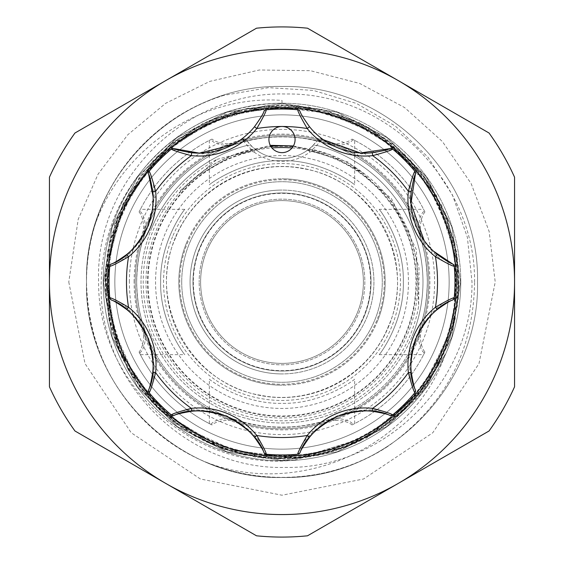 <?xml version="1.0" encoding="UTF-8"?>
<svg xmlns="http://www.w3.org/2000/svg" width="564" height="564" viewBox="0 0 564 564"><rect width="100%" height="100%" fill="white"/><g stroke="black" fill="none" stroke-linecap="round" stroke-linejoin="round"><path stroke-width="0.42" stroke-dasharray="2.82 2.11" d="M108.239 282A173.761 173.761 0 0 1 282 108.239A173.761 173.761 0 0 1 455.761 282A173.761 173.761 0 0 1 282 455.761A173.761 173.761 0 0 1 108.239 282M134.112 282A147.888 147.888 0 0 1 282 134.112A147.888 147.888 0 0 1 429.888 282A147.888 147.888 0 0 1 282 429.888A147.888 147.888 0 0 1 134.112 282M428.795 282A146.795 146.795 0 0 0 282 135.205A146.795 146.795 0 0 0 135.205 282A146.795 146.795 0 0 0 282 428.795A146.795 146.795 0 0 0 428.795 282A146.795 146.795 0 0 0 282 135.205A146.795 146.795 0 0 0 135.205 282A146.795 146.795 0 0 0 282 428.795A146.795 146.795 0 0 0 428.795 282A146.795 146.795 0 0 0 282 135.205A146.795 146.795 0 0 0 135.205 282A146.795 146.795 0 0 0 282 428.795A146.795 146.795 0 0 0 428.795 282A146.795 146.795 0 0 0 282 135.205A146.795 146.795 0 0 0 135.205 282A146.795 146.795 0 0 0 282 428.795A146.795 146.795 0 0 0 428.795 282A146.795 146.795 0 0 0 282 135.205A146.795 146.795 0 0 0 135.205 282A146.795 146.795 0 0 0 282 428.795A146.795 146.795 0 0 0 428.795 282A146.795 146.795 0 0 0 282 135.205A146.795 146.795 0 0 0 135.205 282A146.795 146.795 0 0 0 282 428.795A146.795 146.795 0 0 0 428.795 282M114.852 282A167.148 167.148 0 0 0 282 449.148A167.148 167.148 0 0 0 449.148 282A167.148 167.148 0 0 0 282 114.852A167.148 167.148 0 0 0 114.852 282A167.148 167.148 0 0 0 282 449.148A167.148 167.148 0 0 0 449.148 282A167.148 167.148 0 0 0 282 114.852A167.148 167.148 0 0 0 114.852 282A167.148 167.148 0 0 0 282 449.148A167.148 167.148 0 0 0 449.148 282A167.148 167.148 0 0 0 282 114.852A167.148 167.148 0 0 0 114.852 282A167.148 167.148 0 0 0 282 449.148A167.148 167.148 0 0 0 449.148 282A167.148 167.148 0 0 0 282 114.852A167.148 167.148 0 0 0 114.852 282A167.148 167.148 0 0 0 282 449.148A167.148 167.148 0 0 0 449.148 282A167.148 167.148 0 0 0 282 114.852A167.148 167.148 0 0 0 114.852 282A167.148 167.148 0 0 0 282 449.148A167.148 167.148 0 0 0 449.148 282A167.148 167.148 0 0 0 282 114.852A167.148 167.148 0 0 0 114.852 282A167.148 167.148 0 0 0 282 449.148A167.148 167.148 0 0 0 449.148 282A167.148 167.148 0 0 0 282 114.852A167.148 167.148 0 0 0 114.852 282A167.148 167.148 0 0 0 282 449.148A167.148 167.148 0 0 0 449.148 282A167.148 167.148 0 0 0 282 114.852A167.148 167.148 0 0 0 114.852 282M148.663 172.041L148.628 174.17M246.976 145.434A140.986 140.986 0 0 0 151.751 228.046A140.986 140.986 0 0 1 247.229 145.371L247.744 145.244L246.976 145.434L251.516 149.439L251.974 151.441L254.138 152.097L255.88 149.763L251.819 146.323L246.842 140.647A4.357 4.357 0 0 0 240.779 139.689L232.305 144.941M172.563 236.668A118.454 118.454 0 0 0 236.668 391.437A118.454 118.454 0 0 0 391.437 327.332A118.454 118.454 0 0 0 327.332 172.563A118.454 118.454 0 0 0 172.563 236.668M388.751 326.218A115.549 115.549 0 0 1 237.782 388.751A115.549 115.549 0 0 1 175.249 237.782A115.549 115.549 0 0 1 326.218 175.249A115.549 115.549 0 0 1 388.751 326.218A115.549 115.549 0 0 1 237.782 388.751A115.549 115.549 0 0 1 175.249 237.782A115.549 115.549 0 0 1 326.218 175.249A115.549 115.549 0 0 1 388.751 326.218M294.084 144.567A13.078 13.078 0 0 1 276.994 151.645A13.078 13.078 0 0 1 269.916 134.556A13.078 13.078 0 0 1 287.005 127.478A13.078 13.078 0 0 1 294.084 144.567M153.105 196.751L152.188 210.717M151.751 228.046A140.986 140.986 0 0 0 228.046 412.249A140.986 140.986 0 0 0 412.249 335.954A140.986 140.986 0 0 1 228.046 412.249A140.986 140.986 0 0 1 151.751 228.046M316.771 145.371A140.986 140.986 0 0 1 412.249 335.954A140.986 140.986 0 0 0 317.024 145.434L316.256 145.244L316.771 145.371L321.79 139.604L361.461 153.909L392.953 149.319A172.958 172.958 0 0 1 414.681 171.047C407.955 184.936 408.308 203.421 415.724 226.509C426.863 248.238 439.709 261.611 454.274 266.638A172.958 172.958 0 0 1 454.274 297.362C439.68 302.431 426.842 315.784 415.76 337.406C408.308 360.607 407.948 379.128 414.681 392.953A172.958 172.958 0 0 1 392.953 414.681C379.064 407.955 360.579 408.308 337.491 415.724C315.762 426.863 302.389 439.709 297.362 454.274A172.958 172.958 0 0 1 266.638 454.274C261.576 439.701 248.252 426.877 226.679 415.795C203.442 408.308 184.893 407.934 171.047 414.681A172.958 172.958 0 0 1 149.319 392.953C156.045 379.064 155.692 360.579 148.276 337.491C137.137 315.762 124.291 302.389 109.726 297.362A172.958 172.958 0 0 1 109.726 266.638C124.32 261.569 137.158 248.216 148.24 226.594C155.692 203.392 156.052 184.872 149.319 171.047A172.958 172.958 0 0 1 171.047 149.319L202.539 153.909L242.21 139.604L247.229 145.371M377.323 321.487A103.177 103.177 0 0 0 282 178.823A103.177 103.177 0 0 1 385.177 282A103.177 103.177 0 0 1 282 385.177A103.177 103.177 0 0 0 377.323 321.487M282 371.02A89.02 89.02 0 0 1 192.98 282A89.02 89.02 0 0 1 282 192.98A89.02 89.02 0 0 1 371.02 282A89.02 89.02 0 0 1 282 371.02A89.02 89.02 0 0 1 192.98 282A89.02 89.02 0 0 1 282 192.98A89.02 89.02 0 0 1 371.02 282A89.02 89.02 0 0 1 282 371.02A89.02 89.02 0 0 1 192.98 282A89.02 89.02 0 0 1 282 192.98A89.02 89.02 0 0 1 371.02 282A89.02 89.02 0 0 1 282 371.02A89.02 89.02 0 0 1 192.98 282A89.02 89.02 0 0 1 282 192.98A89.02 89.02 0 0 1 371.02 282A89.02 89.02 0 0 1 282 371.02M282 373.932A91.932 91.932 0 0 1 190.068 282A91.932 91.932 0 0 1 282 190.068A91.932 91.932 0 0 0 197.069 246.821A91.932 91.932 0 0 0 282 373.932A91.932 91.932 0 0 1 190.068 282A91.932 91.932 0 0 1 282 190.068A91.932 91.932 0 0 1 373.932 282A91.932 91.932 0 0 1 282 373.932A91.932 91.932 0 0 1 190.068 282A91.932 91.932 0 0 1 282 190.068A91.932 91.932 0 0 1 373.932 282A91.932 91.932 0 0 1 282 373.932A91.932 91.932 0 0 1 190.068 282A91.932 91.932 0 0 1 282 190.068A91.932 91.932 0 0 1 373.932 282A91.932 91.932 0 0 1 282 373.932A91.932 91.932 0 0 1 190.068 282A91.932 91.932 0 0 1 282 190.068A91.932 91.932 0 0 1 373.932 282A91.932 91.932 0 0 1 282 373.932A91.932 91.932 0 0 0 366.931 317.179A91.932 91.932 0 0 0 282 190.068A91.932 91.932 0 0 1 373.932 282A91.932 91.932 0 0 1 282 373.932M181.714 282A100.286 100.286 0 0 1 282 181.714A100.286 100.286 0 0 1 382.286 282A100.286 100.286 0 0 1 282 382.286A100.286 100.286 0 0 1 181.714 282A100.286 100.286 0 0 1 282 181.714A100.286 100.286 0 0 1 382.286 282A100.286 100.286 0 0 1 282 382.286A100.286 100.286 0 0 1 181.714 282M408.449 282A126.449 126.449 0 0 1 282 408.449A126.449 126.449 0 0 1 155.551 282A126.449 126.449 0 0 1 282 155.551A126.449 126.449 0 0 1 408.449 282A126.449 126.449 0 0 1 282 408.449A126.449 126.449 0 0 1 155.551 282A126.449 126.449 0 0 1 282 155.551A126.449 126.449 0 0 1 408.449 282M384.26 282A102.26 102.26 0 0 1 282 384.26A102.26 102.26 0 0 1 179.74 282A102.26 102.26 0 0 1 282 179.74A102.26 102.26 0 0 1 384.26 282M292.053 147.93A134.443 134.443 0 0 1 416.352 287.027A134.443 134.443 0 0 1 282 416.444A134.443 134.443 0 0 1 147.648 287.027A134.443 134.443 0 0 1 271.947 147.93M293.407 145.963L328.798 154.381L361.179 171.696L389.033 198.211L408.78 231.191L419.017 268.111L418.657 306.294A138.8 138.8 0 0 1 147.303 315.495A138.8 138.8 0 0 1 216.999 159.365L179.641 191.133L179.119 193.255L197.139 176.003L231.769 155.727L270.783 146.295M103.226 282A178.774 178.774 0 0 1 282 103.226A178.774 178.774 0 0 1 460.774 282A178.774 178.774 0 0 0 282 103.226A178.774 178.774 0 0 0 103.226 282A178.774 178.774 0 0 0 282 460.774A178.774 178.774 0 0 0 460.774 282A178.774 178.774 0 0 1 282 460.774A178.774 178.774 0 0 1 103.226 282A178.774 178.774 0 0 0 282 460.774A178.774 178.774 0 0 0 460.774 282A178.774 178.774 0 0 0 282 103.226L282 100.413C201.059 94.477 122.127 148.311 95.281 224.119C89.486 242.753 86.567 262.048 86.511 282C83.789 177.505 177.575 83.853 282 86.511C386.425 83.853 480.211 177.505 477.489 282C480.211 177.505 386.425 83.853 282 86.511C177.575 83.853 83.789 177.505 86.511 282C83.789 177.505 177.575 83.853 282 86.511C386.425 83.853 480.211 177.505 477.489 282C480.211 177.505 386.425 83.853 282 86.511C177.575 83.853 83.789 177.505 86.511 282C83.789 177.505 177.575 83.853 282 86.511C386.425 83.853 480.211 177.505 477.489 282C480.211 177.505 386.425 83.853 282 86.511C177.575 83.853 83.789 177.505 86.511 282C83.789 177.505 177.575 83.853 282 86.511C386.425 83.853 480.211 177.505 477.489 282C480.211 177.505 386.425 83.853 282 86.511C177.575 83.853 83.789 177.505 86.511 282C83.789 177.505 177.575 83.853 282 86.511C386.425 83.853 480.211 177.505 477.489 282C480.211 177.505 386.425 83.853 282 86.511C177.575 83.853 83.789 177.505 86.511 282C83.789 177.505 177.575 83.853 282 86.511C386.425 83.853 480.211 177.505 477.489 282C480.211 177.505 386.425 83.853 282 86.511C177.575 83.853 83.789 177.505 86.511 282C85.291 198.472 143.82 118.933 224 95.316L268.492 87.667L313.408 90.423L356.547 103.501L395.378 126.103L427.921 157.095L452.42 194.925L467.394 237.345L471.997 282C472.956 380.982 384.817 469.382 285.603 467.408C186.712 470.496 97.043 381.342 101.217 282C102.317 239.425 116.403 201.75 143.489 168.981A178.774 178.774 0 0 0 282 460.774A178.774 178.774 0 0 0 460.774 282A178.774 178.774 0 0 0 282 103.226A178.774 178.774 0 0 0 103.226 282M514.551 282A232.551 232.551 0 0 0 282 49.449A232.551 232.551 0 0 0 49.449 282L49.449 386.812A255.076 255.076 0 0 0 74.956 430.988L256.493 535.8A255.076 255.076 0 0 0 307.507 535.8L489.044 430.988A255.076 255.076 0 0 0 514.551 386.812L514.551 282A232.551 232.551 0 0 0 165.724 80.603A232.551 232.551 0 0 0 165.724 483.397A232.551 232.551 0 0 0 514.551 282L514.551 177.188A255.076 255.076 0 0 0 489.044 133.012L307.507 28.2A255.076 255.076 0 0 0 256.493 28.2L74.956 133.012A255.076 255.076 0 0 0 49.449 177.188L49.449 282A232.551 232.551 0 0 0 282 514.551A232.551 232.551 0 0 0 514.551 282M456.41 282A174.41 174.41 0 0 0 282 107.59A174.41 174.41 0 0 0 107.59 282A174.41 174.41 0 0 0 282 456.41A174.41 174.41 0 0 0 456.41 282M209.329 379.156C209.223 379.537 241.871 404.353 282 403.33C241.907 404.339 209.181 379.544 209.329 379.156L209.329 423.592L210.915 424.396C214.031 420.272 221.173 418.34 232.333 418.594C257.917 429.909 305.942 429.944 331.667 418.594C342.82 418.34 349.962 420.272 353.085 424.396L352.014 424.925C347.713 421.202 339.232 419.679 326.556 420.349C296.89 429.472 267.188 429.472 237.444 420.349C224.747 419.679 216.259 421.202 211.986 424.925L209.329 423.592M129.389 282A152.611 152.611 0 0 1 282 129.389A152.611 152.611 0 0 1 434.611 282A152.611 152.611 0 0 1 282 434.611A152.611 152.611 0 0 1 129.389 282M193.339 282A88.661 88.661 0 0 0 282 370.661A88.661 88.661 0 0 0 370.661 282A88.661 88.661 0 0 0 282 193.339A88.661 88.661 0 0 0 193.339 282M200.608 282A81.392 81.392 0 0 0 282 363.392A81.392 81.392 0 0 0 363.392 282A81.392 81.392 0 0 0 282 200.608A81.392 81.392 0 0 0 200.608 282A81.392 81.392 0 0 0 282 363.392A81.392 81.392 0 0 0 363.392 282A81.392 81.392 0 0 0 282 200.608A81.392 81.392 0 0 0 200.608 282M210.915 424.396A159.154 159.154 0 0 1 139.604 353.085L139.075 352.014C142.798 347.713 144.321 339.232 143.651 326.556C139.266 313.626 136.932 298.779 136.657 282A145.343 145.343 0 0 0 282 427.343A145.343 145.343 0 0 0 427.343 282A145.343 145.343 0 0 0 282 136.657A145.343 145.343 0 0 0 136.657 282A145.343 145.343 0 0 0 282 427.343A145.343 145.343 0 0 0 427.343 282C427.068 298.772 424.734 313.619 420.349 326.556C419.679 339.253 421.202 347.741 424.925 352.014L424.396 353.085C420.272 349.969 418.34 342.827 418.594 331.667C423.966 317.941 426.885 301.387 427.343 282C426.899 262.69 423.98 246.137 418.594 232.333C418.34 221.18 420.272 214.038 424.396 210.915L424.925 211.986C421.202 216.287 419.679 224.768 420.349 237.444C424.734 250.353 427.068 265.207 427.343 282A145.343 145.343 0 0 0 282 136.657A145.343 145.343 0 0 0 136.657 282C136.939 265.179 139.273 250.324 143.651 237.444C144.321 224.747 142.798 216.259 139.075 211.986L139.604 210.915C143.728 214.031 145.66 221.173 145.406 232.333C140.048 245.982 137.13 262.535 136.657 282C137.115 301.366 140.034 317.92 145.406 331.667C145.66 342.82 143.728 349.962 139.604 353.085L140.408 354.671L184.844 354.671M224 95.316A195.489 195.489 0 0 0 95.281 224.119M477.489 282C480.211 386.495 386.425 480.147 282 477.489C177.575 480.147 83.789 386.495 86.511 282C83.789 386.495 177.575 480.147 282 477.489C386.425 480.147 480.211 386.495 477.489 282C480.211 386.495 386.425 480.147 282 477.489C177.575 480.147 83.789 386.495 86.511 282C83.789 386.495 177.575 480.147 282 477.489C386.425 480.147 480.211 386.495 477.489 282C480.211 386.495 386.425 480.147 282 477.489C177.575 480.147 83.789 386.495 86.511 282C83.789 386.495 177.575 480.147 282 477.489C386.425 480.147 480.211 386.495 477.489 282C480.211 386.495 386.425 480.147 282 477.489C177.575 480.147 83.789 386.495 86.511 282C83.789 386.495 177.575 480.147 282 477.489C386.425 480.147 480.211 386.495 477.489 282C480.211 386.495 386.425 480.147 282 477.489C177.575 480.147 83.789 386.495 86.511 282C83.789 386.495 177.575 480.147 282 477.489C386.425 480.147 480.211 386.495 477.489 282C480.211 386.495 386.425 480.147 282 477.489C177.575 480.147 83.789 386.495 86.511 282C83.789 386.495 177.575 480.147 282 477.489C386.425 480.147 480.211 386.495 477.489 282M457.573 282A175.573 175.573 0 0 0 282 106.427A175.573 175.573 0 0 0 106.427 282A175.573 175.573 0 0 0 282 457.573A175.573 175.573 0 0 0 457.573 282M474.578 282C475.713 181.883 386.107 91.932 285.744 94.012C185.211 90.86 94.498 181.277 98.637 282C97.339 383.111 193.248 471.617 294.5 460.118L366.579 438.101L423.656 388.3L445.327 354.15C412.869 447.774 299.28 497.293 207.869 462.889A195.489 195.489 0 0 0 388.695 445.807C445.01 405.594 473.64 350.991 474.578 282M420.349 237.444A145.343 145.343 0 0 0 326.556 143.651C339.253 144.321 347.741 142.798 352.014 139.075L354.671 140.408L354.671 184.844C354.791 184.442 322.037 159.647 282.049 160.669C241.871 159.647 209.138 184.498 209.329 184.844C209.173 184.463 241.949 159.675 281.866 160.669C322.107 159.626 354.805 184.47 354.671 184.844M418.594 232.333A145.343 145.343 0 0 0 331.667 145.406C306.139 134.105 258.03 134.049 232.333 145.406C221.18 145.66 214.038 143.728 210.915 139.604L211.986 139.075C216.287 142.798 224.768 144.321 237.444 143.651C267.089 134.528 296.791 134.528 326.556 143.651M237.444 143.651A145.343 145.343 0 0 0 143.651 237.444M232.333 145.406A145.343 145.343 0 0 0 145.406 232.333M364.845 282A82.845 82.845 0 0 1 282 364.845A82.845 82.845 0 0 1 199.155 282A82.845 82.845 0 0 0 282 364.845A82.845 82.845 0 0 0 364.845 282A82.845 82.845 0 0 0 282 199.155A82.845 82.845 0 0 0 199.155 282A82.845 82.845 0 0 1 282 199.155A82.845 82.845 0 0 1 364.845 282M160.669 282C159.668 322.107 184.449 354.798 184.844 354.671C184.456 354.805 159.633 322.044 160.669 282C159.668 322.107 184.449 354.798 184.844 354.671C184.456 354.805 159.633 322.044 160.669 282C159.661 241.907 184.456 209.188 184.844 209.329C184.47 209.216 159.647 241.864 160.669 282C159.661 241.907 184.456 209.188 184.844 209.329C184.47 209.216 159.647 241.864 160.669 282M209.329 140.408L209.329 184.844M354.671 379.156C354.791 379.551 322.037 404.367 282 403.33C322.114 404.339 354.812 379.537 354.671 379.156L354.671 423.592M379.156 354.671L423.592 354.671L424.396 353.085A159.154 159.154 0 0 1 353.085 424.396M403.33 282C404.332 322.107 379.551 354.798 379.156 354.671C379.544 354.805 404.367 322.044 403.33 282C404.332 322.107 379.551 354.798 379.156 354.671C379.544 354.805 404.367 322.044 403.33 282C404.339 241.907 379.544 209.188 379.156 209.329C379.53 209.216 404.353 241.864 403.33 282C404.339 241.907 379.544 209.188 379.156 209.329C379.53 209.216 404.353 241.864 403.33 282M282 100.413L282 103.226C225.917 104.432 179.747 126.35 143.489 168.981M186.677 242.513A103.177 103.177 0 0 0 282 385.177A103.177 103.177 0 0 1 178.823 282A103.177 103.177 0 0 1 282 178.823A103.177 103.177 0 0 0 186.677 242.513M216.999 159.365L270.262 145.336M354.671 140.408L353.085 139.604A159.154 159.154 0 0 1 424.396 210.915L423.592 209.329L379.156 209.329M353.085 139.604C349.969 143.728 342.827 145.66 331.667 145.406M184.844 209.329L140.408 209.329L139.604 210.915A159.154 159.154 0 0 1 210.915 139.604M331.667 418.594A145.343 145.343 0 0 0 418.594 331.667M145.406 331.667A145.343 145.343 0 0 0 232.333 418.594M139.075 352.014A159.154 159.154 0 0 0 211.986 424.925M211.986 139.075A159.154 159.154 0 0 0 139.075 211.986M424.925 211.986A159.154 159.154 0 0 0 352.014 139.075M352.014 424.925A159.154 159.154 0 0 0 424.925 352.014M143.651 326.556A145.343 145.343 0 0 0 237.444 420.349M326.556 420.349A145.343 145.343 0 0 0 420.349 326.556M207.869 462.889C135.966 434.499 85.439 359.585 86.511 282C88.132 347.586 114.993 400.299 167.092 440.153C230.521 487.423 322.714 490.003 388.695 445.807M293.329 146.104L347.889 161.903L391.472 198.662L416.373 249.662L418.657 306.294M254.138 152.097A46.509 46.509 0 0 0 309.862 152.097L312.026 151.441A133.964 133.964 0 0 1 405.77 333.268A133.964 133.964 0 0 1 230.732 405.77A133.964 133.964 0 0 1 251.974 151.441M322.157 139.794A2.905 1.227 -54.2 0 1 323.221 139.689L322.143 139.125L317.158 140.647A4.357 4.357 0 0 1 323.221 139.689A71.219 71.219 0 0 1 300.062 111.446A2.905 2.905 0 0 0 297.679 109.754A172.958 172.958 0 0 0 266.321 109.754A2.905 2.905 0 0 0 263.938 111.446A71.219 71.219 0 0 1 240.779 139.689L241.857 139.125L246.842 140.647A43.604 43.604 0 0 0 317.158 140.647L312.181 146.323L308.12 149.763A43.604 43.604 0 0 1 255.88 149.763L251.516 149.439A136.023 136.023 0 0 0 229.95 407.666A136.023 136.023 0 0 0 407.666 334.05A136.023 136.023 0 0 0 312.484 149.439L317.024 145.434M452.554 300.062L454.274 297.362M454.274 266.638L452.554 263.938M392.953 149.319L389.83 148.628M415.372 174.17L414.681 171.047M174.17 148.628L171.047 149.319M109.726 297.362L111.446 300.062M148.628 389.83L149.319 392.953M171.047 414.681L174.17 415.372M297.362 454.274L300.062 452.554M263.938 452.554L266.638 454.274M389.83 415.372L392.953 414.681M414.681 392.953L415.372 389.83M433.392 251.107L424.149 240.553M241.857 139.125L242.21 139.604L246.842 140.647M253.123 147.528L251.819 146.323L247.744 145.244L251.819 146.323L250.042 144.518M317.158 140.647L321.79 139.604L322.143 139.125M310.842 147.556L312.181 146.323L316.256 145.244L312.181 146.323L313.944 144.532M312.026 151.441L312.484 149.439L308.12 149.763A43.604 43.604 0 0 1 255.88 149.763M309.862 152.097L308.12 149.763M109.966 265.468L111.446 263.938M241.843 139.794A2.905 1.227 54.2 0 0 240.779 139.689M294.5 460.118L282 460.555L226.827 451.813L177.047 426.454L137.545 386.953L112.187 337.173L103.445 282L112.187 226.827L137.545 177.047L177.047 137.545L226.827 112.187L282 103.445L337.173 112.187L386.953 137.545L426.454 177.047L451.813 226.827L460.555 282L451.813 337.173L426.454 386.953L386.953 426.454L337.173 451.813L282 460.555L226.827 451.813L177.047 426.454L137.545 386.953L112.187 337.173L103.445 282L112.187 226.827L137.545 177.047L177.047 137.545L226.827 112.187L282 103.445L337.173 112.187L386.953 137.545L426.454 177.047L451.813 226.827L460.555 282L451.813 337.173L426.454 386.953L386.953 426.454L337.173 451.813L282 460.555L226.827 451.813L177.047 426.454L137.545 386.953L112.187 337.173L103.445 282L112.187 226.827L137.545 177.047L177.047 137.545L226.827 112.187L282 103.445L337.173 112.187L386.953 137.545L426.454 177.047L451.813 226.827L460.555 282L451.813 337.173L426.454 386.953L386.953 426.454L337.173 451.813L282 460.555L226.827 451.813L177.047 426.454L137.545 386.953L112.187 337.173L103.445 282L112.187 226.827L137.545 177.047L177.047 137.545L226.827 112.187L282 103.445L337.173 112.187L386.953 137.545L426.454 177.047L451.813 226.827L460.555 282L451.813 337.173L426.454 386.953L386.953 426.454L337.173 451.813L282 460.555L226.827 451.813L177.047 426.454L137.545 386.953L112.187 337.173L103.445 282L112.187 226.827L137.545 177.047L177.047 137.545L226.827 112.187L282 103.445L337.173 112.187L386.953 137.545L426.454 177.047L451.813 226.827L460.555 282L451.813 337.173L426.454 386.953L386.953 426.454L337.173 451.813L282 460.555L226.827 451.813L177.047 426.454L137.545 386.953L112.187 337.173L103.445 282L112.187 226.827L137.545 177.047L177.047 137.545L226.827 112.187L282 103.445L337.173 112.187L386.953 137.545L426.454 177.047L451.813 226.827L460.555 282L451.813 337.173L426.454 386.953L386.953 426.454L337.173 451.813L282 460.555L226.827 451.813L177.047 426.454L137.545 386.953L112.187 337.173L103.445 282L112.187 226.827L137.545 177.047L177.047 137.545L226.827 112.187L282 103.445L337.173 112.187L386.953 137.545L426.454 177.047L451.813 226.827L460.555 282L451.813 337.173L426.454 386.953L386.953 426.454L337.173 451.813L282 460.555L226.827 451.813L177.047 426.454L137.545 386.953L112.187 337.173L103.445 282L112.187 226.827L137.545 177.047L177.047 137.545L226.827 112.187L282 103.445L226.827 112.187L177.047 137.545L137.545 177.047L112.187 226.827L103.445 282L112.187 337.173L137.545 386.953L177.047 426.454L226.827 451.813L282 460.555L337.173 451.813L386.953 426.454L426.454 386.953L451.813 337.173L460.555 282L451.813 226.827L426.454 177.047L386.953 137.545L337.173 112.187L282 103.445L226.827 112.187L177.047 137.545L137.545 177.047L112.187 226.827L103.445 282L112.187 337.173L137.545 386.953L177.047 426.454L226.827 451.813L282 460.555L337.173 451.813L386.953 426.454L426.454 386.953L451.813 337.173L460.555 282L451.813 226.827L426.454 177.047L386.953 137.545L337.173 112.187L282 103.445L226.827 112.187L177.047 137.545L137.545 177.047L112.187 226.827L103.445 282L112.187 337.173L137.545 386.953L177.047 426.454L226.827 451.813L282 460.555L337.173 451.813L386.953 426.454L426.454 386.953L451.813 337.173L460.555 282L451.813 226.827L426.454 177.047L386.953 137.545L337.173 112.187L282 103.445L226.827 112.187L177.047 137.545L137.545 177.047L112.187 226.827L103.445 282L112.187 337.173L137.545 386.953L177.047 426.454L226.827 451.813L282 460.555L337.173 451.813L386.953 426.454L426.454 386.953L451.813 337.173L460.555 282L451.813 226.827L426.454 177.047L386.953 137.545L337.173 112.187L282 103.445L226.827 112.187L177.047 137.545L137.545 177.047L112.187 226.827L103.445 282L112.187 337.173L137.545 386.953L177.047 426.454L226.827 451.813L282 460.555L337.173 451.813L386.953 426.454L426.454 386.953L451.813 337.173L460.555 282L451.813 226.827L426.454 177.047L386.953 137.545L337.173 112.187L282 103.445L226.827 112.187L177.047 137.545L137.545 177.047L112.187 226.827L103.445 282L112.187 337.173L137.545 386.953L177.047 426.454L226.827 451.813L282 460.555L337.173 451.813L386.953 426.454L426.454 386.953L451.813 337.173L460.555 282L451.813 226.827L426.454 177.047L386.953 137.545L337.173 112.187L282 103.445L226.827 112.187L177.047 137.545L137.545 177.047L112.187 226.827L103.445 282L112.187 337.173L137.545 386.953L177.047 426.454L226.827 451.813L282 460.555L337.173 451.813L386.953 426.454L426.454 386.953L451.813 337.173L460.555 282L451.813 226.827L426.454 177.047L386.953 137.545L337.173 112.187L282 103.445L226.827 112.187L177.047 137.545L137.545 177.047L112.187 226.827L103.445 282L112.187 337.173L137.545 386.953L177.047 426.454L226.827 451.813L282 460.555L337.173 451.813L386.953 426.454L420.829 394.292L445.327 354.15M68.78 282L85.016 363.604L131.243 432.778L200.417 478.998L282.014 495.22L363.604 478.984L432.771 432.771L478.991 363.597L495.22 282L489.143 231.473L471.194 183.674L442.451 141.578L404.599 107.555L359.769 83.472L310.426 70.683L259.369 69.985L209.773 81.385L165.64 103.332L127.718 134.824L98.051 174.184L78.206 219.304L68.78 282M175.517 237.895C146.372 302.029 190.794 384.366 260.406 395.216C312.414 406.129 369.046 375.575 388.483 326.105C417.628 261.964 373.199 179.634 303.594 168.784C251.586 157.871 194.947 188.425 175.517 237.895M423.656 388.3L367.791 436.931L295.825 458.567L222.124 448.676L159.45 409.852L118.01 348.883L105.01 275.662L123.579 202.843L169.799 144.976L202.836 123.565L240.863 109.754L281.203 104.904L321.409 109.331L359.303 122.656L392.995 144.003L420.934 172.175L441.845 205.747L454.781 243.126L459.096 282.557L454.485 322.178L440.999 360.015L419.144 394.053L389.992 422.351L355.327 443.219L317.899 455.423L243.881 454.944L175.63 423.606L126.893 367.488L105.538 296.967L114.711 223.859L153.302 160.331L215.3 117.947L288.183 105.01L327.141 110.741L364.837 125.476L398.353 148.48L425.63 178.372L445.285 213.418L456.487 251.713L458.856 291.327L452.37 330.363L437.375 366.981L414.554 399.446L384.902 426.144L349.765 445.63L310.849 456.734L270.241 458.701L230.429 451.433L194.27 435.845L139.061 386.551L108.577 317.934L109.106 243.627L139.682 176.602L194.876 127.809L265.799 105.637L340.325 114.788L403.577 153.218L429.035 183.258L447.59 219.227L457.552 258.636L458.278 299.089L449.889 338.386L433.004 374.531L408.604 405.833L377.958 430.854L342.517 448.436L303.933 457.735L264.037 458.194L224.782 449.614L188.235 432.243L156.454 406.898L131.363 375.152L114.513 339.556L105.623 266.067L128.084 194.39L177.589 138.948L244.854 108.845L318.54 108.711L386.439 138.963L436.317 195.116L458.356 265.792L457.594 305.145L447.738 344.385L429.162 380.524L402.978 411.353L370.724 435.281L334.17 451.242L295.191 458.61L255.668 457.129L217.457 446.921L182.369 428.414L152.125 402.414L128.331 370.054L112.37 332.894L105.242 292.892L107.364 252.496L118.207 214.651L160.084 153.556L224.317 114.548L298.152 105.637L368.567 127.499L423.973 176.13L454.929 243.754L455.204 318.907L424.967 386.523L369.709 435.845L298.018 458.377L224.19 449.402L161.043 411.36L118.849 350.9L104.939 277.841L122.621 204.802L168.128 146.365L233.51 111.672L308.445 106.878L377.965 133.153L430.226 185.077L456.84 253.779L453.033 327.994L418.587 394.722L360.593 440.71L323.595 454.154L283.431 459.082L243.021 454.76L204.831 441.408L170.892 419.919L142.847 391.543L121.951 357.816L109.113 320.401L104.904 281.062L109.557 241.66L122.952 204.083L144.603 170.243L173.55 141.987L208.327 120.957L246.799 108.422L286.018 104.946L353.205 119.85L410.275 159.887L447.252 218.303L459.054 285.913L444.277 352.93L404.762 409.654L345.979 447.139L278.2 459.061L211.401 444.418L154.501 404.924L117.319 347.156L104.911 280.089L118.764 213.305L157.18 156.362L214.905 118.109L282 104.897M361.179 171.696C313.549 136.333 242.844 138.187 197.139 176.003"/><path stroke-width="0.85" d="M126.717 254.491A71.219 71.219 0 0 0 147.719 226.383C137.101 246.806 125.004 259.327 111.446 263.938C113.23 263.585 118.32 260.434 126.717 254.491L128.543 256.754C118.066 262.845 111.799 266.032 109.754 266.321L109.966 265.468A2.905 2.905 0 0 1 111.446 263.938M269.916 134.556A13.078 13.078 0 0 0 276.994 151.645A13.078 13.078 0 0 0 294.084 144.567A13.078 13.078 0 0 0 282 126.484A13.078 13.078 0 0 0 269.916 134.556M152.188 210.717L147.719 226.383A71.219 71.219 0 0 0 152.745 191.647C151.018 181.523 149.643 175.7 148.628 174.17L153.105 196.751M271.947 147.93A134.443 134.443 0 0 1 292.053 147.93M270.783 146.295L282 145.738L293.329 146.104M456.41 282A174.41 174.41 0 0 0 282 107.59A174.41 174.41 0 0 0 107.59 282A174.41 174.41 0 0 0 282 456.41A174.41 174.41 0 0 0 456.41 282M270.262 145.336L293.407 145.963M514.551 282A232.551 232.551 0 0 0 165.724 80.603A232.551 232.551 0 0 0 165.724 483.397A232.551 232.551 0 0 0 514.551 282L514.551 386.812A255.076 255.076 0 0 1 489.044 430.988L307.507 535.8A255.076 255.076 0 0 1 256.493 535.8L74.956 430.988A255.076 255.076 0 0 1 49.449 386.812L49.449 177.188A255.076 255.076 0 0 1 74.956 133.012L256.493 28.2A255.076 255.076 0 0 1 307.507 28.2L489.044 133.012A255.076 255.076 0 0 1 514.551 177.188L514.551 282M232.305 144.941L199.303 153.14L174.17 148.628C175.686 149.643 181.509 151.011 191.647 152.745A71.219 71.219 0 0 0 254.491 126.717C260.427 118.334 263.578 113.244 263.938 111.446A2.905 2.905 0 0 1 266.321 109.754A172.958 172.958 0 0 1 297.679 109.754C297.968 111.799 301.155 118.066 307.246 128.543A155.516 155.516 0 0 0 256.754 128.543L254.491 126.717A71.219 71.219 0 0 1 191.647 152.745L191.344 155.636C179.627 152.541 172.944 150.362 171.294 149.115L171.047 149.319M300.062 111.446A2.905 2.905 0 0 0 297.679 109.754A2.905 2.905 0 0 1 300.062 111.446C300.415 113.23 303.566 118.32 309.509 126.717A71.219 71.219 0 0 0 372.353 152.745C382.477 151.018 388.3 149.643 389.83 148.628L360.424 152.999L323.221 139.689M454.274 266.638L454.246 266.321A172.958 172.958 0 0 1 454.246 297.679L454.274 297.362M392.953 149.319L392.706 149.115A172.958 172.958 0 0 1 414.885 171.294L414.681 171.047M389.83 148.628A2.905 2.905 0 0 1 392.706 149.115C391.042 150.369 384.359 152.541 372.656 155.636A74.124 74.124 0 0 1 307.246 128.543L309.509 126.717A71.219 71.219 0 0 0 372.353 152.745L372.656 155.636A155.516 155.516 0 0 1 408.364 191.344C411.459 179.627 413.638 172.944 414.885 171.294A2.905 2.905 0 0 1 415.372 174.17C414.357 175.686 412.989 181.509 411.255 191.647A71.219 71.219 0 0 0 437.283 254.491C445.666 260.427 450.756 263.578 452.554 263.938L433.392 251.107M263.938 111.446A2.905 2.905 0 0 1 266.321 109.754C266.025 111.82 262.838 118.08 256.754 128.543A74.124 74.124 0 0 1 191.344 155.636A155.516 155.516 0 0 0 155.636 191.344A74.124 74.124 0 0 1 128.543 256.754A155.516 155.516 0 0 0 128.543 307.246L126.717 309.509C118.334 303.573 113.244 300.422 111.446 300.062C124.989 304.638 137.101 317.194 147.761 337.723C154.656 359.635 154.938 377.006 148.628 389.83C149.643 388.314 151.011 382.491 152.745 372.353A71.219 71.219 0 0 0 126.717 309.509A71.219 71.219 0 0 1 152.745 372.353L155.636 372.656C152.541 384.373 150.362 391.056 149.115 392.706L149.319 392.953M149.319 171.047L149.115 171.294A172.958 172.958 0 0 1 171.294 149.115A2.905 2.905 0 0 1 174.17 148.628M149.115 171.294L148.663 172.041A2.905 2.905 0 0 1 149.115 171.294C150.369 172.958 152.541 179.641 155.636 191.344L152.745 191.647A71.219 71.219 0 0 1 147.719 226.383M109.726 297.362L109.754 297.679A172.958 172.958 0 0 1 109.754 266.321L109.726 266.638M111.446 300.062A2.905 2.905 0 0 1 109.754 297.679C111.82 297.975 118.08 301.162 128.543 307.246A74.124 74.124 0 0 1 155.636 372.656A155.516 155.516 0 0 0 191.344 408.364L191.647 411.255C181.523 412.982 175.7 414.357 174.17 415.372C186.987 409.027 204.422 409.344 226.481 416.324C246.849 426.948 259.334 439.025 263.938 452.554C263.585 450.77 260.434 445.68 254.491 437.283A71.219 71.219 0 0 0 191.647 411.255A71.219 71.219 0 0 1 254.491 437.283L256.754 435.457C262.845 445.934 266.032 452.201 266.321 454.246L266.638 454.274M171.047 414.681L171.294 414.885A172.958 172.958 0 0 1 149.115 392.706A2.905 2.905 0 0 1 148.628 389.83M174.17 415.372A2.905 2.905 0 0 1 171.294 414.885C172.958 413.631 179.641 411.459 191.344 408.364A74.124 74.124 0 0 1 256.754 435.457A155.516 155.516 0 0 0 307.246 435.457L309.509 437.283C303.573 445.666 300.422 450.756 300.062 452.554C304.638 439.011 317.194 426.899 337.723 416.239C359.635 409.344 377.006 409.062 389.83 415.372C388.314 414.357 382.491 412.989 372.353 411.255A71.219 71.219 0 0 0 309.509 437.283A71.219 71.219 0 0 1 372.353 411.255L372.656 408.364C384.373 411.459 391.056 413.638 392.706 414.885L392.953 414.681M297.362 454.274L297.679 454.246A172.958 172.958 0 0 1 266.321 454.246A2.905 2.905 0 0 1 263.938 452.554M300.062 452.554A2.905 2.905 0 0 1 297.679 454.246C297.975 452.18 301.162 445.92 307.246 435.457A74.124 74.124 0 0 1 372.656 408.364A155.516 155.516 0 0 0 408.364 372.656L411.255 372.353C412.982 382.477 414.357 388.3 415.372 389.83C409.027 377.013 409.344 359.578 416.324 337.519C426.948 317.151 439.025 304.666 452.554 300.062C450.77 300.415 445.68 303.566 437.283 309.509A71.219 71.219 0 0 0 411.255 372.353A71.219 71.219 0 0 1 437.283 309.509L435.457 307.246C445.934 301.155 452.201 297.968 454.246 297.679A2.905 2.905 0 0 1 452.554 300.062M414.681 392.953L414.885 392.706A172.958 172.958 0 0 1 392.706 414.885A2.905 2.905 0 0 1 389.83 415.372M415.372 389.83A2.905 2.905 0 0 1 414.885 392.706C413.631 391.042 411.459 384.359 408.364 372.656A74.124 74.124 0 0 1 435.457 307.246A155.516 155.516 0 0 0 435.457 256.754L437.283 254.491A71.219 71.219 0 0 1 411.255 191.647L408.364 191.344A74.124 74.124 0 0 0 435.457 256.754C445.92 262.838 452.18 266.025 454.246 266.321A172.958 172.958 0 0 1 454.246 297.679M424.149 240.553L410.987 203.421L415.372 174.17M109.754 266.321A2.905 2.905 0 0 1 109.966 265.468A2.905 2.905 0 0 0 109.754 266.321M148.628 174.17A2.905 2.905 0 0 1 148.663 172.041A2.905 2.905 0 0 0 148.628 174.17M452.554 263.938A2.905 2.905 0 0 1 454.246 266.321"/></g></svg>
